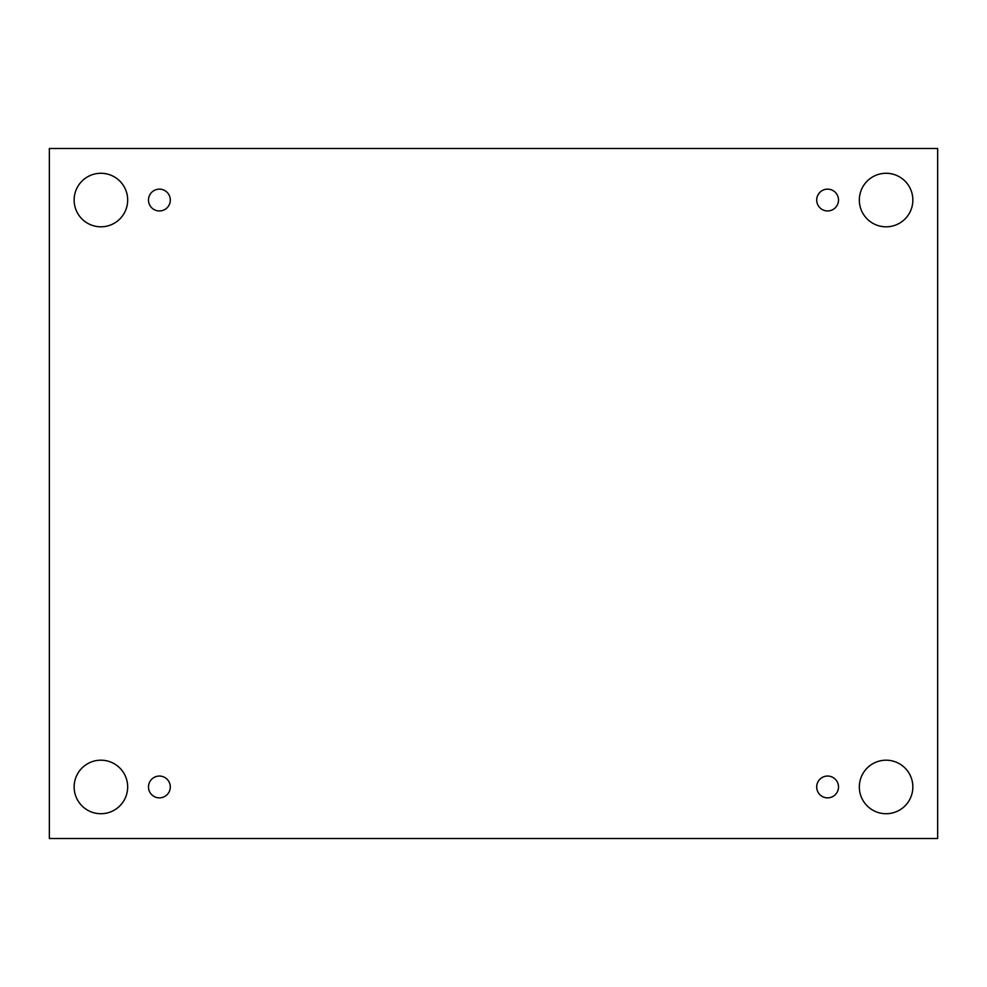 <?xml version="1.0" encoding="UTF-8"?>
<svg xmlns="http://www.w3.org/2000/svg" width="987" height="987" viewBox="0 0 987 987"><rect width="100%" height="100%" fill="white"/><g stroke="black" fill="none" stroke-linecap="round" stroke-linejoin="round"><path stroke-width="1.48" d="M937.65 148.494L49.35 148.494L49.35 838.506L937.65 838.506L937.65 148.494M100.908 813.72A26.772 26.772 0 0 1 77.726 773.574A26.772 26.772 0 0 1 124.091 773.574A26.772 26.772 0 0 1 100.908 813.72M886.092 813.72A26.772 26.772 0 0 1 862.909 773.574A26.772 26.772 0 0 1 909.274 773.574A26.772 26.772 0 0 1 886.092 813.72M886.092 226.813A26.772 26.772 0 0 1 862.909 186.654A26.772 26.772 0 0 1 909.274 186.654A26.772 26.772 0 0 1 886.092 226.813M100.908 226.813A26.772 26.772 0 0 1 77.726 186.654A26.772 26.772 0 0 1 124.091 186.654A26.772 26.772 0 0 1 100.908 226.813M170.307 200.04A10.906 10.906 0 0 0 153.947 190.602A10.906 10.906 0 0 0 153.947 209.491A10.906 10.906 0 0 0 170.307 200.04M838.506 200.04A10.906 10.906 0 0 0 822.146 190.602A10.906 10.906 0 0 0 822.146 209.491A10.906 10.906 0 0 0 838.506 200.04M838.506 786.96A10.906 10.906 0 0 0 822.146 777.509A10.906 10.906 0 0 0 822.146 796.398A10.906 10.906 0 0 0 838.506 786.96M170.307 786.96A10.906 10.906 0 0 0 153.947 777.509A10.906 10.906 0 0 0 153.947 796.398A10.906 10.906 0 0 0 170.307 786.96"/></g></svg>
